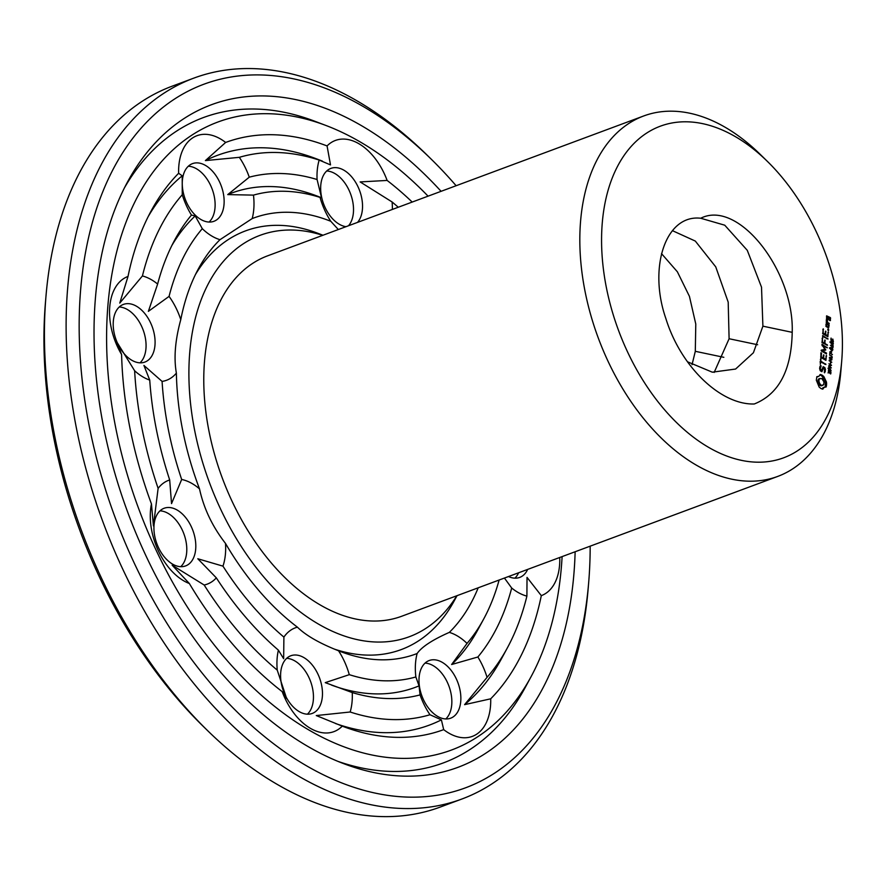 <?xml version="1.0" encoding="UTF-8"?>
<svg xmlns="http://www.w3.org/2000/svg" width="886" height="886" viewBox="0 0 886 886"><rect width="100%" height="100%" fill="white"/><g stroke="black" fill="none" stroke-linecap="round" stroke-linejoin="round"><path stroke-width="1.33" d="M456.777 595.769A214.124 133.587 -110.4 0 1 209.45 482.604A214.124 133.587 -110.4 0 1 322.737 235.333M841.7 361.145L840.847 371.356A192.273 119.953 -110.4 0 1 777.742 476.413L401.679 616.257A192.273 119.953 -110.4 0 1 222.231 477.853A192.273 119.953 -110.4 0 1 267.638 255.821L643.701 115.966A192.273 119.953 -110.4 0 1 724.637 126.964A192.273 119.953 -110.4 0 1 760.11 154.264L767.431 161.429A176.901 110.362 -110.4 0 1 841.7 361.145A176.901 110.362 -110.4 0 1 708.999 447.574A176.901 110.362 -110.4 0 1 602.258 223.084A176.901 110.362 -110.4 0 1 734.793 136.311A176.901 110.362 -110.4 0 1 767.431 161.429M457.032 595.68L454.296 600.73A223.35 139.346 -110.4 0 1 334.31 649.095M195.485 274.483A223.35 139.346 -110.4 0 1 317.609 233.195L322.991 235.233M777.742 476.413A192.273 119.953 -110.4 0 1 598.283 337.998A192.273 119.953 -110.4 0 1 643.701 115.966M478.196 587.806A232.575 145.105 -110.4 0 1 449.335 632.382C432.501 639.825 421.758 646.869 417.14 653.503A232.575 145.105 -110.4 0 1 340.689 651.631A232.575 145.105 -110.4 0 1 338.552 650.789C319.613 643.347 305.903 635.472 297.408 627.166A232.575 145.105 -110.4 0 1 225.487 543.395C212.418 526.594 203.758 508.42 199.505 488.873A232.575 145.105 -110.4 0 1 176.38 373.117C173.689 357.966 175.162 340.135 180.777 319.625A232.575 145.105 -110.4 0 1 198.353 268.901A232.575 145.105 -110.4 0 1 219.994 239.685L252.189 218.576A232.575 145.105 -110.4 0 1 330.777 221.279L338.33 229.529M559.742 557.482A55.375 34.543 -110.4 0 1 559.564 565.246A55.375 34.543 -110.4 0 1 541.313 595.636A313.179 195.385 -110.4 0 1 490.7 698.81A55.375 34.543 -110.4 0 1 476.701 734.173A55.375 34.543 -110.4 0 1 443.687 729.632A313.179 195.385 -110.4 0 1 342.771 726.343A313.179 195.385 -110.4 0 1 342.262 726.143A55.375 34.543 -110.4 0 1 310.621 728.458A55.375 34.543 -110.4 0 1 282.202 691.645A313.179 195.385 -110.4 0 1 189.371 583.531A55.375 34.543 -110.4 0 1 158.627 551.446A55.375 34.543 -110.4 0 1 151.451 503.924A313.179 195.385 -110.4 0 1 121.592 354.522A55.375 34.543 -110.4 0 1 109.753 306.833A55.375 34.543 -110.4 0 1 128.016 276.443A313.179 195.385 -110.4 0 1 151.118 210.979A313.179 195.385 -110.4 0 1 178.629 173.268A55.375 34.543 -110.4 0 1 192.627 137.906A55.375 34.543 -110.4 0 1 225.642 142.447A313.179 195.385 -110.4 0 1 327.067 145.935A55.375 34.543 -110.4 0 1 358.708 143.621A55.375 34.543 -110.4 0 1 387.127 180.434A313.179 195.385 -110.4 0 1 412.2 202.063M392.387 209.428A55.375 34.543 -110.4 0 0 392.088 201.964L360.148 181.929L387.127 180.434M330.777 221.279A55.375 34.543 -110.4 0 1 320.045 197.412L321.54 197.822L320.045 197.412A254.426 158.727 -110.4 0 0 253.474 195.119A55.375 34.543 -110.4 0 1 252.189 218.576M225.642 142.447L205.397 160.599L239.331 157.331A55.375 34.543 -110.4 0 1 249.265 177.178A272.877 170.245 -110.4 0 1 317.077 179.515L321.54 197.822M317.077 179.515A55.375 34.543 -110.4 0 1 319.17 160.078L330.511 164.907L327.067 145.935M345.983 226.683A30.766 19.193 -110.4 0 1 322.105 199.14A30.766 19.193 -110.4 0 1 330.877 168.395A30.766 19.193 -110.4 0 1 343.823 170.156A30.766 19.193 -110.4 0 1 361.056 195.175A30.766 19.193 -110.4 0 1 357.523 222.397M504.433 578.049L511.698 588.027A55.375 34.543 -110.4 0 0 526.904 596.112L527.026 577.384L541.313 595.636M527.646 569.41A30.766 19.193 -110.4 0 1 519.705 577.417A30.766 19.193 -110.4 0 1 508.475 576.542M499.117 580.031A254.426 158.727 -110.4 0 1 483.767 618.871A254.426 158.727 -110.4 0 1 467.033 643.402L451.616 664.522L477.864 657.002A55.375 34.543 -110.4 0 1 487.067 677.336L464.585 704.658L490.7 698.81M449.335 632.382A55.375 34.543 -110.4 0 1 467.033 643.402M417.14 653.503A55.375 34.543 -110.4 0 0 415.855 676.959L419.056 685.864L420.053 694.901A55.375 34.543 -110.4 0 0 429.998 714.747L441.394 719.864L443.687 729.632M453.078 716.962A30.766 19.193 -110.4 0 1 450.653 718.192A30.766 19.193 -110.4 0 1 421.935 696.042A30.766 19.193 -110.4 0 1 429.201 660.524A30.766 19.193 -110.4 0 1 457.11 680.647A30.766 19.193 -110.4 0 1 453.078 716.962M415.855 676.959A254.426 158.727 -110.4 0 1 349.283 674.667L325.251 682.641L352.24 692.564A55.375 34.543 -110.4 0 1 350.158 712.001L316.28 715.556L342.262 726.143M338.552 650.789A55.375 34.543 -110.4 0 1 349.283 674.667M297.408 627.166A55.375 34.543 -110.4 0 0 283.897 637.1L283.653 658.741L278.392 650.136A55.375 34.543 -110.4 0 0 277.24 670.115L286.643 698.533L282.202 691.645M299.302 711.668A30.766 19.193 -110.4 0 1 281.072 681.81A30.766 19.193 -110.4 0 1 290.807 655.762A30.766 19.193 -110.4 0 1 319.525 677.901A30.766 19.193 -110.4 0 1 312.249 713.429A30.766 19.193 -110.4 0 1 299.302 711.668M283.897 637.1A254.426 158.727 -110.4 0 1 222.962 566.143L197.799 558.756L216.328 577.86A55.375 34.543 -110.4 0 1 204.168 585.015L172.139 565.179L189.371 583.531M225.487 543.395A55.375 34.543 -110.4 0 1 222.962 566.143M199.505 488.873A55.375 34.543 -110.4 0 0 181.674 479.47L171.53 503.613L169.691 479.957A55.375 34.543 -110.4 0 0 158.118 488.363L153.422 525.896L151.451 503.924M158.572 547.769A30.766 19.193 -110.4 0 1 164.143 508.254A30.766 19.193 -110.4 0 1 192.86 530.393A30.766 19.193 -110.4 0 1 185.595 565.921A30.766 19.193 -110.4 0 1 158.572 547.769M181.674 479.47A254.426 158.727 -110.4 0 1 162.083 381.412L143.92 365.442L149.734 380.083A55.375 34.543 -110.4 0 1 134.628 370.758L116.598 341.608L121.592 354.522M176.38 373.117A55.375 34.543 -110.4 0 1 162.083 381.412M180.777 319.625A55.375 34.543 -110.4 0 0 169.071 296.389L148.372 311.363L157.63 284.052A55.375 34.543 -110.4 0 0 142.424 275.956L119.765 303.078L128.016 276.443M113.319 321.275A30.766 19.193 -110.4 0 1 123.42 304.407A30.766 19.193 -110.4 0 1 152.137 326.546A30.766 19.193 -110.4 0 1 144.861 362.075A30.766 19.193 -110.4 0 1 122.844 352.119A30.766 19.193 -110.4 0 1 113.319 321.275M169.071 296.389A254.426 158.727 -110.4 0 1 202.296 228.677L195.175 215.94L191.465 215.076A55.375 34.543 -110.4 0 1 182.261 194.743L182.206 175.805L178.629 173.268M219.994 239.685A55.375 34.543 -110.4 0 1 202.296 228.677M253.474 195.119L227.735 194.599L249.265 177.178M190.058 164.862A30.766 19.193 -110.4 0 1 192.483 163.633A30.766 19.193 -110.4 0 1 221.19 185.772A30.766 19.193 -110.4 0 1 213.925 221.301A30.766 19.193 -110.4 0 1 186.016 201.177A30.766 19.193 -110.4 0 1 190.058 164.862M792.206 332.339C791.442 370.326 778.794 394.204 754.274 403.983C721.138 405.079 680.924 367.413 665.829 318.428C648.22 267.882 665.419 214.168 700.726 218.244C738.603 199.051 794.388 271.426 792.206 332.339L762.901 326.17L761.517 287.175L747.275 250.317L724.748 225.199L700.726 218.244M816.316 380.149L819.14 387.038L820.945 388.533L822.817 389.142L824.113 387.293L826.129 386.983L826.527 382.198L823.858 376.594L822.053 375.099L820.181 374.479L818.885 376.34L816.87 376.65L816.316 380.149M819.605 368.554L820.248 370.747L821.909 371.699L823.559 367.768L824.434 368.266L824.534 372.829L825.486 369.794L824.866 367.646L823.183 366.682L821.532 370.614L820.259 368.709L821.078 366.295L820.569 365.564L819.605 368.554M820.281 364.29L820.801 361.997L825.918 364.5L820.868 361.178L820.757 358.531L820.281 364.29M829.839 370.935L830.968 372.198L830.669 373.958L830.304 371.5L829.396 372.984L828.399 372.253L828.543 370.138L828.919 372.441L829.606 371.256M828.554 372.574L829.185 372.474M830.304 371.5L829.484 371.666M829.462 367.424L831.101 370.702L828.488 369.196L828.798 367.48L829.462 367.424L828.665 367.723M820.901 352.739L820.846 357.435L825.94 360.358L826.339 355.408L825.686 359.351L823.77 358.254L823.725 354.765L823.138 357.889L821.233 356.792L821.532 353.104L820.901 352.739M831.544 365.287L829.03 366.117L831.334 367.889L828.72 366.383L828.775 365.685L831.035 365.442L828.931 363.792L831.544 365.287L830.392 365.973M830.736 362.496L830.625 363.925L830.403 362.629M832.009 359.672L829.484 360.491L831.799 362.263L829.174 360.757L829.241 360.059L831.489 359.816L829.396 358.165L832.009 359.672L830.858 360.347M831.245 355.596L832.22 356.958L831.899 358.354L829.462 357.313L831.843 357.745L831.544 356.283L829.639 355.153L830.736 355.784M830.968 358.177L831.843 357.745M824.844 349.483L821.289 350.136L821.377 351L826.439 353.913L826.505 353.082L822.607 350.845L825.774 350.025L823.016 345.795L827.291 347.81L821.92 344.289L824.844 349.483L821.112 350.38M822.474 337.655L822.064 342.605L827.491 345.285L824.999 343.425L824.944 339.936L824.357 343.059L822.452 341.963L822.474 337.655M830.26 351.587L830.16 352.805L832.43 354.588L830.116 353.259L829.706 354.3L829.927 351.709M831.688 350.911L831.577 352.34L831.356 351.033M831.622 347.711L832.63 348.597L832.475 350.369L830.426 349.195L830.16 348.109L830.581 347.412L831.068 347.921M830.78 347.855L830.68 349.006L832.264 349.926L832.552 349.106L830.16 348.109L830.481 347.445M831.611 350.169L832.884 349.671L832.475 350.369M833.161 345.684L833.006 347.522L830.459 345.23L832.862 345.784M822.662 335.55L822.596 336.381L828.011 339.05L822.662 335.55M823.205 328.817L822.795 333.767L827.878 336.691L828.288 331.741L827.635 335.683L825.719 334.587L825.674 331.098L825.076 334.221L823.183 333.125L823.205 328.817M832.109 341.763L833.117 342.649L832.962 344.433L830.913 343.247L830.658 342.162L831.068 341.464L831.555 341.974M831.267 341.907L831.168 343.07L832.751 343.978L833.039 343.159L830.658 342.162L830.968 341.498M832.098 344.222L833.372 343.724L832.962 344.433M832.829 339.094L833.383 341.73L832.785 339.548L832.22 340.911L830.88 340.135L831.046 338.087L831.212 339.87L831.91 340.268L832.829 339.094L832.02 339.393M827.889 329.06L828.543 330.434L827.889 329.06M829.141 325.284L826.306 323.235L826.04 326.469L828.598 327.942L829.141 325.284L828.465 325.539M826.439 321.673L826.372 322.493L829.274 323.733L827.712 322.404L827.026 319.481L826.261 319.846L826.439 321.673M826.594 315.837L826.671 318.849L828.244 319.757L828.742 317.52L829.983 318.229L829.529 320.499L830.437 320.599L830.37 317.587L826.594 315.837M562.112 556.596A335.03 209.018 -110.4 0 1 531.013 676.793A335.03 209.018 -110.4 0 1 138.759 508.896A335.03 209.018 -110.4 0 1 325.982 125.491A335.03 209.018 -110.4 0 1 358.908 141.184A335.03 209.018 -110.4 0 1 428.071 196.16M392.088 201.964A294.728 183.867 -110.4 0 1 398.257 207.246M227.735 194.599A263.651 164.486 -110.4 0 1 316.568 195.839L320.92 197.489M239.331 157.331A294.728 183.867 -110.4 0 1 319.17 160.078M205.397 160.599A303.953 189.626 -110.4 0 1 315.527 158.483L322.36 161.075M326.712 170.987A30.766 19.193 -110.4 0 1 334.808 173.501A30.766 19.193 -110.4 0 1 352.041 198.53A30.766 19.193 -110.4 0 1 348.508 225.742M526.904 596.112A294.728 183.867 -110.4 0 1 507.39 647.832L501.531 658.652A303.953 189.626 -110.4 0 1 464.585 704.658M507.39 647.832A294.728 183.867 -110.4 0 1 487.067 677.336M511.698 588.027A272.877 170.245 -110.4 0 1 477.864 657.002M483.767 618.871L477.908 629.691A263.651 164.486 -110.4 0 1 451.616 664.522M518.631 572.766A30.766 19.193 -110.4 0 1 514.866 578.17M441.394 719.864A303.953 189.626 -110.4 0 1 335.473 723.508M429.998 714.747A294.728 183.867 -110.4 0 1 350.158 712.001M420.053 694.901A272.877 170.245 -110.4 0 1 352.24 692.564M419.056 685.864A263.651 164.486 -110.4 0 1 331.497 685.1M425.036 663.116A30.766 19.193 -110.4 0 1 448.903 686.019A30.766 19.193 -110.4 0 1 445.802 718.945M277.24 670.115A294.728 183.867 -110.4 0 1 204.168 585.015M278.392 650.136A272.877 170.245 -110.4 0 1 216.328 577.86M286.643 658.353A30.766 19.193 -110.4 0 1 310.51 681.256A30.766 19.193 -110.4 0 1 307.409 714.182M158.118 488.363A294.728 183.867 -110.4 0 1 134.628 370.758M169.691 479.957A272.877 170.245 -110.4 0 1 149.734 380.083M159.978 510.845A30.766 19.193 -110.4 0 1 183.845 533.749A30.766 19.193 -110.4 0 1 180.744 566.675M148.239 216.516A303.953 189.626 -110.4 0 1 182.206 175.805M142.424 275.956A294.728 183.867 -110.4 0 1 182.261 194.743M157.63 284.052A272.877 170.245 -110.4 0 1 174.741 239.94A272.877 170.245 -110.4 0 1 191.465 215.076M171.862 245.5A263.651 164.486 -110.4 0 1 195.175 215.94M119.256 306.999A30.766 19.193 -110.4 0 1 143.122 329.902A30.766 19.193 -110.4 0 1 140.021 362.828M188.319 166.225A30.766 19.193 -110.4 0 1 212.175 189.128A30.766 19.193 -110.4 0 1 209.074 222.054M714.16 372.43L729.1 338.74L728.192 302.126L715.733 266.852L695.311 241.07L672.408 230.648M687.47 361.776L712.322 372.186L735.601 369.041L753.41 352.75L762.901 326.17M817.944 376.705L816.715 377.115M821.112 374.678L819.893 375.077M822.053 375.099L819.982 375.088M821.975 388.976L825.054 386.927M823.349 388.046L822.219 388.467M822.972 375.742L820.923 375.52M824.113 387.293L822.983 387.714M823.858 376.594L822.729 377.015L821.843 376.162M824.157 378.178L823.039 378.599L822.729 377.015M824.733 379.695L823.603 380.116L823.039 378.599M825.165 386.927L825.398 382.619L823.603 380.116M826.483 385.942L825.353 386.362M825.53 381.058L824.412 381.478M826.66 384.779L825.542 385.2M826.527 382.198L825.398 382.619M826.682 383.527L825.553 383.937M821.145 371.267L821.388 370.669M823.559 367.768L822.573 368.133M821.001 365.663L820.303 365.929M821.078 366.295L819.927 366.461M820.381 367.28L819.683 367.535M820.259 368.709L819.705 368.919M821.532 370.614L820.613 370.957M825.32 371.699L824.202 372.12M824.866 367.646L823.947 367.989M825.486 369.794L824.811 370.038M820.801 361.997L820.126 362.252M821.045 359.151L820.358 359.406M825.619 363.902L824.711 364.246M820.868 361.178L820.192 361.433M828.953 370.403L828.366 370.625M828.953 370.37L828.377 370.592M821.532 353.104L820.857 353.359M821.233 356.792L820.646 357.014M823.138 357.889L822.219 358.221M826.616 356.017L825.94 356.272M824.002 355.386L823.315 355.64M825.686 359.351L824.777 359.694M823.77 358.254L822.861 358.586M831.035 365.442L828.753 365.984M831.489 359.816L829.207 360.358M826.992 347.212L826.084 347.556M822.806 345.872L821.998 345.407M823.016 345.795L822.418 346.016M825.652 349.582L824.301 349.682M825.774 350.025L824.523 350.003M826.505 353.082L825.597 353.425M822.607 350.845L821.699 351.188M822.762 338.264L822.075 338.518M822.452 341.963L821.865 342.184M824.357 343.059L823.448 343.391M827.203 344.687L826.284 345.031M825.22 340.545L824.545 340.8M824.999 343.425L824.08 343.757M829.451 347.821L830.492 348.132M831.755 350.092L831.356 350.79M827.712 338.452L826.804 338.795M823.482 329.437L822.795 329.692M823.183 333.125L822.585 333.346M825.076 334.221L824.168 334.554M828.565 332.35L827.889 332.604M825.951 331.718L825.265 331.973M825.719 334.587L824.8 334.919M827.635 335.683L826.716 336.027M829.938 341.885L830.979 342.184M832.242 344.145L831.843 344.842M828.62 329.481L827.757 329.802M828.753 330.057L828.056 330.312M828.864 324.708L827.956 325.04M826.86 321.917L826.206 322.161M828.997 323.135L828.089 323.479M827.391 320.322L826.339 320.71M827.712 322.404L826.804 322.737M826.926 320.577L826.372 320.776M830.37 317.587L829.451 317.919M830.647 318.163L829.972 318.417M828.742 317.52L828.067 317.775M531.013 676.793L525.154 687.614A344.255 214.777 -110.4 0 1 338.02 761.406M124.616 187.544A344.255 214.777 -110.4 0 1 314.486 121.127L325.982 125.491M692.044 364.689L695.3 351.31L695.787 324.066L689.43 296.345L677.38 271.803L661.51 253.629M817.822 380.77L818.764 378.854L821.776 378.499L823.958 381.877L823.747 384.458L821.112 385.864L819.129 384.723L817.822 380.77L818.952 380.349L819.251 379.175L818.132 379.596M575.136 551.756A353.481 220.536 -110.4 0 1 343.812 763.699A353.481 220.536 -110.4 0 1 127.961 512.905A353.481 220.536 -110.4 0 1 127.495 182.018A353.481 220.536 -110.4 0 1 360.237 124.937A353.481 220.536 -110.4 0 1 441.084 191.321M819.251 379.175L819.893 378.433M823.116 385.2L821.112 385.864M822.241 385.443L820.104 385.554M821.222 385.133L820.259 384.302L819.129 384.723M820.259 384.302L819.506 383.129L818.376 383.538M819.506 383.129L819.041 381.755L817.911 382.176M819.041 381.755L818.952 380.349M828.82 368.919L829.861 369.517L829.429 367.9L828.499 369.041M826.428 325.826L826.56 324.243L828.476 325.35L828.355 326.934L825.841 326.048M826.56 324.243L825.885 324.486M828.355 326.934L827.435 327.277M827.048 318.207L827.181 316.612L828.111 317.155L827.978 318.738L826.472 318.428M827.181 316.612L826.505 316.867M827.978 318.738L827.07 319.082M590.176 546.164A375.332 234.159 -110.4 0 1 588.658 582.755A375.332 234.159 -110.4 0 1 307.11 766.135A375.332 234.159 -110.4 0 1 80.626 289.833A375.332 234.159 -110.4 0 1 361.82 105.711A375.332 234.159 -110.4 0 1 431.072 159.015A375.332 234.159 -110.4 0 1 456.124 185.728M588.658 582.755L588.149 588.88A384.557 239.918 -110.4 0 1 461.949 798.995A384.557 239.918 -110.4 0 1 103.031 522.175A384.557 239.918 -110.4 0 1 193.857 78.112A384.557 239.918 -110.4 0 1 355.729 100.107A384.557 239.918 -110.4 0 1 426.687 154.707L431.072 159.015M461.949 798.995L440.253 807.057A384.557 239.918 -110.4 0 1 207.435 730.463A384.557 239.918 -110.4 0 1 45.972 296.289A384.557 239.918 -110.4 0 1 172.172 86.175L193.857 78.112M207.435 730.463L203.038 726.166A375.332 234.159 -110.4 0 1 45.452 302.414L45.972 296.289M757.641 344.743L729.1 338.74M830.88 373.449L830.237 373.693M829.706 372.452L828.742 372.807M832.131 358.055L831.334 358.354M832.22 340.169L831.433 340.457M723.84 357.313L695.3 351.31M828.033 372.906L829.163 372.485M828.942 371.865L830.071 371.444M830.547 358.332L831.677 357.911M831.356 339.914L832.486 339.493M827.989 368.266L829.119 367.845M831.256 350.324L832.386 349.904M829.54 348.298L830.669 347.877M831.744 344.377L832.873 343.956M830.027 342.35L831.157 341.93"/></g></svg>
